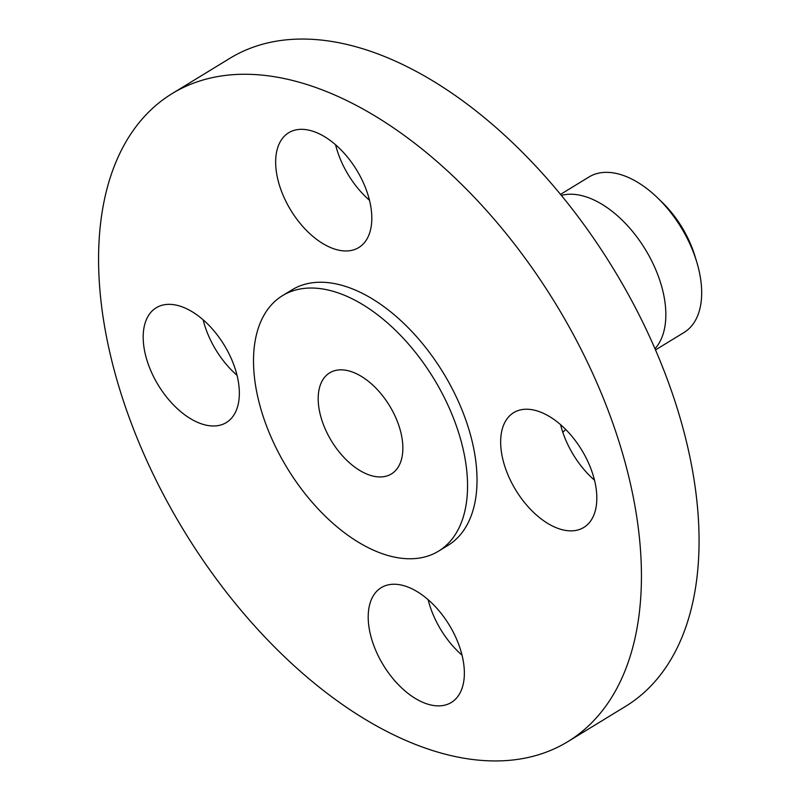 <?xml version="1.0" encoding="UTF-8"?>
<svg xmlns="http://www.w3.org/2000/svg" width="800" height="800" viewBox="0 0 800 800"><rect width="100%" height="100%" fill="white"/><g stroke="black" fill="none" stroke-linecap="round" stroke-linejoin="round"><path stroke-width="1.2" d="M356.63 248.7A67.25 38.57 -121.4 0 0 358.8 247.53A67.25 38.57 -121.4 0 0 357.75 171.87A67.25 38.57 -121.4 0 0 290.83 131.6A67.25 38.57 -121.4 0 0 288.66 132.77A67.25 38.57 -121.4 0 0 289.72 208.43A67.25 38.57 -121.4 0 0 356.63 248.7M335.58 144.8A67.25 38.57 -121.4 0 0 369.5 200.29M171.97 510.3A379.65 217.76 -121.4 0 0 567.98 741.55A379.65 217.76 -121.4 0 0 568.05 324.92A379.65 217.76 -121.4 0 0 172.03 93.66A379.65 217.76 -121.4 0 0 171.97 510.3M567.98 741.55L625.6 706.34A379.65 217.76 -121.4 0 0 625.67 289.7A379.65 217.76 -121.4 0 0 229.65 58.45L172.03 93.66M655 348.72A91.12 52.26 -121.4 0 0 648.23 254.38A91.12 52.26 -121.4 0 0 561.31 195.41M655.52 349.9L684.04 332.48A91.12 52.26 -121.4 0 0 699.71 309.46A91.12 52.26 -121.4 0 0 696.65 261.66A91.12 52.26 -121.4 0 0 684.05 232.48A91.12 52.26 -121.4 0 0 657.78 198.06A91.12 52.26 -121.4 0 0 589.01 176.98L560.49 194.41M391.42 408.94A59.23 33.97 -121.4 0 0 329.65 372.86A59.23 33.97 -121.4 0 0 329.64 437.86A59.23 33.97 -121.4 0 0 391.41 473.93A59.23 33.97 -121.4 0 0 391.42 408.94M282.45 459.94A149.69 85.86 -121.4 0 0 438.59 551.13A149.69 85.86 -121.4 0 0 438.61 386.85A149.69 85.86 -121.4 0 0 282.47 295.67A149.69 85.86 -121.4 0 0 282.45 459.94M696.65 261.66L694.82 255.68A76.31 43.77 -121.4 0 0 662.27 202.42L657.78 198.06M438.59 551.13L448.07 545.33A149.69 85.86 -121.4 0 0 448.09 381.06A149.69 85.86 -121.4 0 0 291.95 289.88L282.47 295.67M226.35 348.75A67.25 38.57 -121.4 0 0 156.2 307.78A67.25 38.57 -121.4 0 0 156.19 381.59A67.25 38.57 -121.4 0 0 226.34 422.55A67.25 38.57 -121.4 0 0 226.35 348.75M383.38 586.51A67.25 38.57 -121.4 0 0 381.21 587.68A67.25 38.57 -121.4 0 0 382.27 663.34A67.25 38.57 -121.4 0 0 449.19 703.61A67.25 38.57 -121.4 0 0 451.35 702.45A67.25 38.57 -121.4 0 0 450.3 626.79A67.25 38.57 -121.4 0 0 383.38 586.51M513.66 486.47A67.25 38.57 -121.4 0 0 583.81 527.43A67.25 38.57 -121.4 0 0 583.82 453.63A67.25 38.57 -121.4 0 0 513.67 412.66A67.25 38.57 -121.4 0 0 513.66 486.47M560.59 424.69A67.25 38.57 -121.4 0 0 571.28 451.25A67.25 38.57 -121.4 0 0 594.51 480.19M428.14 599.71A67.25 38.57 -121.4 0 0 462.05 655.2M203.13 319.81A67.25 38.57 -121.4 0 0 213.81 346.37A67.25 38.57 -121.4 0 0 237.04 375.31M565.77 429.54L562.79 432.24"/></g></svg>
